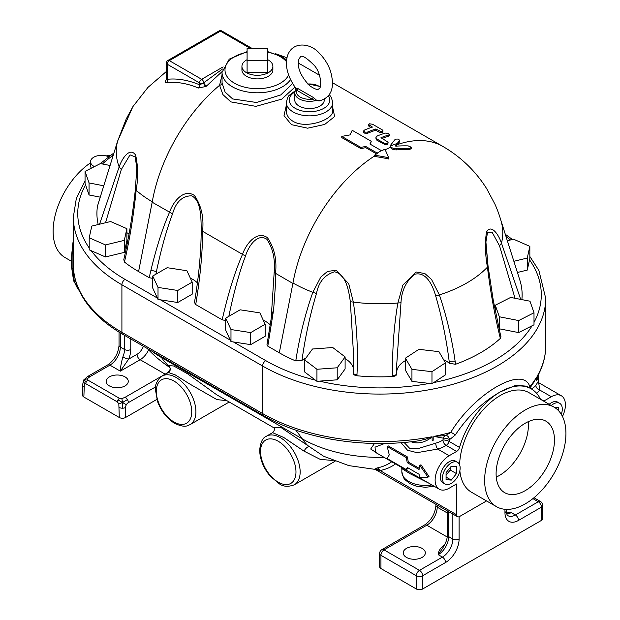 <?xml version="1.0" encoding="UTF-8"?>
<svg xmlns="http://www.w3.org/2000/svg" width="620" height="620" viewBox="0 0 620 620"><rect width="100%" height="100%" fill="white"/><g stroke="black" fill="none" stroke-linecap="round" stroke-linejoin="round"><path stroke-width="0.93" d="M83.863 397.032L84.343 383.974L83.63 380.052L82.569 385.198L82.569 395.227A4.425 2.55 0 0 0 83.863 397.032L119.303 417.493A4.425 2.55 0 0 0 125.558 417.493L125.558 407.464A4.425 2.55 180 0 1 122.427 408.208L122.528 402.504L121.861 398.614L119.466 398.327L87.87 380.091A2.945 1.705 120 0 0 86.397 381.649L83.63 380.052L87.559 376.557A4.425 2.55 60 0 1 89.768 376.774L109.918 365.141A4.425 2.55 -120 0 0 107.709 364.917L87.559 376.557L83.63 380.052L87.381 378.704L89.768 376.774M87.87 380.091L87.381 378.704M84.343 383.974L85.785 383.703L117.382 401.938A2.945 1.705 -60 0 1 117.986 399.885A2.945 1.705 -60 0 1 119.466 398.327M86.397 381.649A2.945 1.705 120 0 0 85.785 383.703M83.863 387.004A4.425 2.55 180 0 1 82.569 385.198L83.568 380.013M117.986 399.885L122.528 402.504L118.823 403.876L119.303 417.493M122.427 408.208A4.425 2.55 180 0 1 119.303 407.464M117.382 401.938L118.823 403.876M125.558 407.464A3.929 2.271 -60 0 1 126.372 404.721L122.528 402.504L127.418 399.567A4.425 2.55 60 0 1 128.34 402.651L155.651 386.88M165.3 374.248A4.425 2.55 -120 0 0 165.168 374.162L125.209 397.234A4.425 2.55 60 0 1 127.418 399.567M125.209 397.234L121.861 398.614M126.372 404.721A3.929 2.271 -60 0 1 128.34 402.651M71.626 255.355L72.92 242.676L71.626 258.587M91.202 168.252L90.528 165.881L90.528 161.735A11.059 6.386 0 0 0 93.767 166.245L94.418 166.625M106.129 155.915A57.49 33.193 -60 0 1 110.492 155.333M71.626 261.369L65.023 257.556A57.49 33.193 -60 0 1 55.622 213.575A57.49 33.193 -60 0 1 90.528 162.851M371.086 127.534L368.885 126.224L368.551 124.411L372.442 127.084A127.503 73.617 120 0 0 364.382 130.115L363.692 130.882L364.149 131.642L365.622 132.207L367.691 132.021A127.503 73.617 -60 0 1 375.751 128.999L380.486 131.347L382.509 131.192L382.943 130.626L382.269 129.867L372.558 124.256L369.233 123.767L368.551 124.411M382.943 130.673L382.912 132.083L381.285 132.649L379.084 132.145L375.751 130.231A126.031 72.765 120 0 0 367.691 133.238L364.653 133.145L363.731 132.324L363.692 130.905M389.36 135.594L388.678 136.23A126.031 72.765 120 0 0 381.866 138.562M388.12 142.678L387.671 144.522L385.392 144.824L376.859 140.174L375.999 139.082L375.937 137.477L376.859 138.965L384.129 143.197L386.183 143.662L387.694 143.29L388.12 142.654L387.663 141.926L380.982 137.686A127.503 73.617 -60 0 1 388.678 134.99L389.36 134.408L388.88 133.688L385.369 133.083A127.503 73.617 120 0 0 377.301 135.927L375.937 137.477M286.308 105.4L284.03 115.653L291.447 124.659L307.629 128.193L324.686 124.442L334.637 116.552L332.746 107.709M222.03 75.02L219.588 85.289L222.906 94.597L230.873 101.897L255.928 106.361L281.744 99.13L294.95 87.087M135.54 189.038L136.16 190.286A122.9 70.959 0 0 0 152.264 201.756A126.031 72.765 120 0 0 152.187 202.213L172.561 213.869C175.933 201.942 182.272 195.92 191.588 195.804C201.267 200.376 201.058 218.457 201.206 230.408L201.206 230.718C201.051 252.875 198.803 276.799 194.463 302.49L194.471 302.459M225.696 320.54L222.169 319.812L195.719 304.544C200.245 277.225 202.538 252.821 202.601 231.322L202.577 231.306C204.034 217.38 201.314 205.437 194.417 195.478C183.737 188.224 173.119 201.748 169.547 212.234C162.766 227.602 156.566 246.954 150.924 270.281L149.195 277.683L138.585 271.56A142.244 82.127 180 0 1 124.465 262.058L123.822 259.524A4.425 1.93 12.6 0 0 124.682 261.067C129.859 238.468 133.688 214.876 136.175 190.293C138.252 177.785 138.082 166.083 135.641 155.163C129.944 146.622 122.047 158.278 119.172 166.912L121.326 169.477L130.03 154.868L135.238 156.961L136.787 168.16L135.369 189.379C132.812 213.652 128.968 237.034 123.822 259.524M202.601 231.322L242.505 254.363C234.957 271.529 228.183 293.353 222.169 319.812M275.536 273.428C277.001 259.501 274.28 247.558 267.383 237.607C256.696 230.346 246.078 243.877 242.505 254.363L245.52 255.99C248.558 245.876 257.602 232.903 266.887 239.281C272.932 248.256 275.358 259.338 274.164 272.529L292.888 283.449M376.572 153.9L365.754 147.653L360.825 148.591L341.783 137.594L341.783 136.392L360.825 147.382L365.754 146.452L377.231 153.078A127.449 73.586 60 0 1 377.572 153.28A127.503 73.617 120 0 0 374.449 155.248A127.294 100.394 24.9 0 1 388.686 157.805A127.371 26.916 -98.8 0 0 384.873 149.157A127.503 73.617 120 0 0 381.742 150.838A127.487 73.61 -120 0 0 381.401 150.637L369.923 144.018L371.248 141.29L352.207 130.301L350.006 134.904L341.783 136.392M371.248 141.29L370.38 144.274M411.161 148.42L409.688 149.583A126.031 97.348 149.3 0 0 396.606 149.893C393.336 149.9 391.282 149.048 390.445 147.335L390.445 146.119C391.282 147.831 393.336 148.684 396.606 148.676A127.503 98.487 -30.7 0 1 409.688 148.343L411.161 147.173L408.185 145.886A127.387 98.394 149.3 0 0 396.095 146.15A127.17 102.967 167.3 0 0 395.893 146.142A126.72 101.758 -162.3 0 0 395.777 146.119A126.379 94.349 -142.5 0 0 395.661 146.08A126.116 81.375 -126.7 0 0 395.56 146.033A126.007 62.992 -114.1 0 0 395.483 145.971A126.085 41.889 -104.4 0 0 395.428 145.909A126.309 18.646 -96.1 0 0 395.405 145.847A126.604 3.464 -88.9 0 1 395.413 145.793A126.914 24.103 -82.1 0 1 395.436 145.754A127.053 33.635 -78.8 0 1 397.219 143.437L399.706 140.36L399.675 141.748L397.219 144.661A125.573 33.24 101.2 0 0 396.048 146.15M385.19 149.823A126.031 72.765 -60 0 1 390.445 147.335L390.662 146.297M507.718 241.901L519.994 280.612A4.425 2.604 -17.6 0 0 519.979 280.565L500.968 220.642M397.219 144.661A126.031 72.765 -60 0 1 442.897 146.459A126.031 126.031 0 0 1 486.832 188.93L494.938 204.174L486.839 188.945M520.234 281.387L520.265 281.48A142.244 82.127 180 0 1 521.877 299.615M494.938 204.174A126.031 126.031 0 0 1 501.193 221.425A122.9 70.959 180 0 1 501.464 243.187L499.534 245.846L515.019 298.282M520.692 299.39L501.464 243.187C498.736 234.717 491.118 223.448 486.452 232.167C484.848 243.125 485.173 254.789 487.444 267.15L487.429 267.166C490.358 290.981 494.419 313.751 499.611 335.466L500.34 338.404A142.244 82.127 180 0 1 455.537 364.273L455.119 361.15C451.817 338.257 446.571 316.177 439.371 294.911L431.536 279.457L424.901 273.591L416.082 271.978L402.876 285.045L397.862 303.01C393.778 327.213 392.072 351.362 392.739 375.464A4.425 1.581 -1.1 0 0 396.769 373.806L396.769 373.806A4.425 1.581 -1.1 0 0 396.761 373.713L396.692 365.033L400.985 302.746L397.839 303.017A122.9 70.959 180 0 1 353.346 302.103L348.773 283.859L336.149 270.204L327.445 271.467L320.788 277.078L312.844 292.291C305.234 313.914 299.599 336.466 295.926 359.933A4.425 1.767 9.4 0 0 301.979 360.375C305.172 337.296 310 314.999 316.471 293.493L312.821 292.284A122.9 70.959 180 0 1 292.981 282.991L279.302 352.796L267.801 346.162L266.964 344.798L271.684 315.456L273.645 309.597L275.241 287.463L275.559 273.443M499.611 335.466L500.278 334.002L500.952 336.722L500.34 338.404M499.534 245.846L492.04 232.089L487.506 232.578L485.91 241.986L487.808 265.887L487.444 267.15M495.303 308.752A28.745 16.593 0 0 0 494.9 308.969M487.429 267.166A122.9 70.959 180 0 1 439.371 294.911M455.537 364.273L449.283 363.304L449.097 361.879L449.283 363.304M455.119 361.15L449.182 361.351L449.097 361.879M400.985 302.746C401.543 290.61 406.139 281.108 414.78 274.234C426.63 271.374 432.954 286.184 435.697 295.972L439.347 294.919M435.697 295.972C441.765 316.851 446.229 338.427 449.097 360.693L449.182 361.351M396.761 373.713C396.73 375.278 395.397 376.208 392.755 376.518A142.244 82.127 180 0 1 356.942 375.774C354.346 375.363 353.129 374.372 353.299 372.814A4.425 1.589 2.2 0 0 353.253 373.007A4.425 1.589 2.2 0 0 356.981 374.728C358.104 350.664 356.887 326.461 353.346 302.103M396.738 371.597A28.745 16.593 180 0 1 405.403 360.631M443.633 359.693A28.745 16.593 180 0 1 449.097 363.111M316.471 293.493C318.75 281.929 324.772 274.707 334.529 271.824C346.185 274.102 348.797 290.935 350.339 301.7L353.322 302.103M350.339 301.7L353.594 355.237L353.299 372.814M306.04 357.88A28.745 16.593 180 0 0 301.979 360.375L295.763 360.956A142.244 82.127 180 0 1 279.302 352.796M353.594 355.237L353.253 373.062M345.108 358.662A28.745 16.593 180 0 1 353.4 368.528M271.002 319.858L271.366 317.231M228.827 316.339C233.849 292.152 239.413 272.033 245.52 255.99M274.164 272.529L271.173 318.424M152.729 278.411L149.195 277.683M156.465 273.87L156.426 271.529L150.924 270.281M202.577 231.306L201.206 230.408M156.426 271.529L156.465 271.335C161.347 248.356 166.71 229.199 172.561 213.869M152.187 202.213L138.585 271.56L152.264 201.756A126.031 72.765 120 0 1 219.588 85.289A2.945 2.124 176.2 0 0 222.069 83.127L222.03 72.37A35.379 20.421 0 0 0 232.392 86.808A35.379 20.421 0 0 0 290.501 79.593M195.719 304.544L194.463 302.49M197.392 282.86A28.745 16.593 0 0 0 190.325 278.117M98.216 224.533A142.244 82.127 180 0 1 97.503 206.057L117.583 141.213A122.9 70.959 0 0 0 119.164 166.896L99.549 224.208M105.532 222.758L121.326 169.477M124.465 262.058L124.682 261.067M129.022 233.918A28.745 16.593 0 0 0 126.883 232.725M97.913 204.755A4.425 2.534 17.5 0 0 97.836 204.956L117.599 141.159L132.905 106.609L147.94 87.412L166.385 71.478M97.503 206.057L97.642 205.615M360.825 147.382L360.825 148.591M365.754 146.452L365.754 147.653M374.449 155.248L374.449 156.457A125.821 99.231 -155.1 0 1 388.686 159.014L388.686 157.805M375.751 128.999L375.751 130.231M375.999 137.873L375.999 139.082M376.185 138.26L376.185 139.469M376.479 138.632L376.479 139.841M376.859 138.965L376.859 140.174M377.301 139.252L377.301 140.469M399.575 141.895L399.575 140.655C399.063 139.12 397.583 138.694 395.149 139.368L390.662 145.088L390.445 146.119A127.503 73.617 -60 0 1 397.219 143.437M411.285 148.816L411.161 147.173M419.081 474.285A21.374 12.338 120 0 0 419.872 477.439L427.963 477.175L419.856 465.411A21.374 12.338 120 0 0 419.074 469.472L407.255 462.644L406.232 457.545L387.19 446.555L389.275 454.84L387.206 458.575L406.247 469.572L407.262 467.457L419.081 474.285M407.255 462.644L408.309 462.039L419.229 468.34M406.232 457.545L407.348 456.901L408.309 462.039M419.856 465.411L420.972 464.768L429.001 476.571L427.963 477.175M387.19 446.555L388.306 445.912L407.348 456.901M406.247 469.572L407.363 468.929L407.821 467.782M108.539 156.775A11.059 6.386 0 0 0 96.821 155.976A11.059 6.386 0 0 0 90.528 161.735M267.731 60.272L247.093 60.272L247.093 48.36L267.731 48.36L267.731 72.308L247.093 72.308L247.093 60.272M267.731 59.691A15.477 8.936 180 0 1 272.885 66.348A15.477 8.936 180 0 1 263.337 74.609A15.477 8.936 180 0 1 246.465 72.672A15.477 8.936 180 0 1 241.932 66.348A15.477 8.936 180 0 1 247.093 59.691M272.885 66.348L272.885 69.959A15.477 8.936 180 0 1 263.337 78.213A15.477 8.936 180 0 1 246.465 76.276A15.477 8.936 180 0 1 241.932 69.959L241.932 66.348M295.817 88.242A1.472 1.349 -36.7 0 0 295.802 88.226L294.787 92.83A14.741 8.51 0 0 0 315.355 100.642A1.472 0.961 132.2 0 1 316.471 100.153L313.178 97.379L297.538 88.35L295.802 88.226C287.688 76.779 284.859 66.131 287.331 56.296C292.113 40.564 310.922 42.958 319.447 53.405C324.306 58.288 327.941 64.038 330.351 70.672C335.281 87.598 331.491 97.697 318.998 100.967L316.471 100.153M295.988 89.458L296.515 90.125A1.472 0.837 119.2 0 0 297.538 88.35M320.695 100.68L315.355 100.642L312.124 99.138A13.268 7.657 180 0 1 296.515 90.125L312.124 99.138A1.472 0.868 120.8 0 0 313.178 97.379M324.268 99.34L324.268 100.052A14.741 8.51 180 0 1 315.169 107.911A14.741 8.51 180 0 1 299.103 106.067A14.741 8.51 180 0 1 294.787 100.052L294.787 92.83M321.648 437.325A11.059 6.386 180 0 1 320.122 436.984M513.871 261.299L527.271 258.052L529.844 246.357L513.577 239.219L507.346 240.731M517.413 272.474L527.271 270.088L529.844 258.393L529.844 246.357M527.271 270.088L527.271 258.052M499.317 316.774L518.669 320.555L534.006 312.767L529.991 301.204L510.647 297.429L495.303 305.211L499.317 316.774L499.317 328.809L498.65 326.895M499.317 328.809L518.669 332.591L534.006 324.803L534.006 312.767M518.669 332.591L518.669 320.555M495.303 311.046L495.303 305.211M554.357 407.317L558.643 407.696L558.643 410.82M561.302 414.338A12.532 7.231 120 0 0 562.286 409.068A12.532 7.231 120 0 0 559.697 403.333A12.532 7.231 120 0 0 551.257 405.519M549.173 404.318A12.532 7.231 -60 0 1 557.613 402.124L559.697 403.333M446.067 472.688L451.282 466.209L456.49 466.674L456.49 473.618L451.282 480.105L446.067 479.64L446.067 472.688M451.282 480.105L446.067 477.098M446.067 475.199L450.236 470.014L450.236 467.503M456.49 473.618L450.236 470.014M442.424 478.268A12.532 7.231 -60 0 1 447.888 465.659A12.532 7.231 -60 0 1 457.545 462.303A12.532 7.231 -60 0 1 457.545 476.772A12.532 7.231 -60 0 1 445.021 484.003A12.532 7.231 -60 0 1 442.424 478.268M445.021 484.003L442.936 482.802A12.532 7.231 -60 0 1 440.339 477.067A12.532 7.231 -60 0 1 445.803 464.457A12.532 7.231 -60 0 1 455.46 461.102L457.545 462.303M274.203 427.986L216.853 394.878L187.674 373.852L173.809 366.009L168.307 365.544A4.425 4.386 179.8 0 1 168.795 372.419M169.888 367.459L170.244 369.163L168.346 372.481L175.15 374.837L189.309 383.757L216.946 399.629L226.843 400.644M273.955 427.552L273.955 427.552C274.97 429.001 274.505 430.706 272.575 432.659L283.782 437.503L304.048 451.166A4.425 1.736 127.1 0 1 309.024 446.788A126.031 72.765 -60 0 1 302.242 438.821L161.533 357.577A126.031 72.765 120 0 0 168.307 365.544L169.741 367.358M160.425 356.074L161.533 357.577A109.802 63.395 180 0 1 151.513 350.928M375.519 469.433L348.851 465.62L323.594 456.235L280.914 427.443L274.079 427.746M304.048 451.166L320.23 459.366L333.142 460.513M391.731 461.753A108.523 62.659 60 0 1 376.991 467.961L374.852 469.154M295.864 430.133L302.242 438.821A109.802 63.395 0 0 0 384.082 457.335M496.256 477.106A41.276 23.831 120 0 0 528.263 421.662M496.101 473.757A41.276 23.831 -60 0 1 514.12 432.218A41.276 23.831 -60 0 1 545.925 421.166A41.276 23.831 -60 0 1 545.925 468.821A41.276 23.831 -60 0 1 504.649 492.652A41.276 23.831 -60 0 1 496.101 473.757M452.848 514.065L452.848 539.051A14.741 8.51 -60 0 1 442.424 557.109L419.492 570.346A4.425 2.55 120 0 0 416.361 575.763L416.361 589A4.425 2.55 0 0 0 422.615 589L541.446 520.397A4.425 2.55 0 0 0 542.74 518.591L542.74 505.354A4.425 4.425 0 0 0 540.524 501.526A4.425 2.55 120 0 0 538.315 501.743A4.425 2.55 60 0 1 541.446 507.16L541.446 520.397M530.325 386.647L529.837 386.764C523.327 364.909 474.362 393.243 450.701 432.45L445.61 435.558A4.425 2.852 -105.3 0 1 449.585 439.611A4.425 1.256 15.6 0 0 443.354 438.177L442.913 440.053A4.425 1.395 -164.9 0 1 449.097 441.409A4.425 2.55 -60 0 1 446.183 445.377L456.63 451.414L449.198 455.708A19.902 11.486 -60 0 0 436.201 473.238A19.902 11.486 -60 0 0 439.247 489.188A19.902 11.486 -60 0 0 449.198 488.204L456.49 483.988L456.49 514.678A4.425 2.55 120 0 0 457.413 516.7A4.425 2.55 120 0 0 459.621 516.483L486.561 500.929M444.509 545.065L443.719 545.523A2.945 1.705 -120 0 0 444.153 545.724M443.719 545.523C440.177 548.181 438.356 551.234 438.255 554.698L442.874 547.786M422.096 548.382A11.059 6.386 180 0 1 425.336 552.893A11.059 6.386 180 0 1 414.276 559.279A11.059 6.386 180 0 1 403.225 552.893A11.059 6.386 180 0 1 410.053 546.995A11.059 6.386 180 0 1 422.096 548.382M506.587 513.468L511.213 512.577L506.455 512.942M422.615 589L422.615 575.763A4.425 2.55 -120 0 0 419.492 570.346L384.051 549.886A4.425 2.55 -120 0 0 381.843 549.669A4.425 4.425 0 0 0 379.634 553.497L379.634 566.734A4.425 2.55 0 0 0 380.928 568.54L380.928 555.303A4.425 2.55 -60 0 1 384.051 549.886L426.785 525.21L447.221 537.013M416.361 589L380.928 568.54M124.511 335.342L124.511 349.494A14.741 8.51 -60 0 1 122.876 356.919A4.425 0.775 22.8 0 0 128.635 359.151A19.166 11.067 120 0 0 130.766 349.494L130.766 338.946M122.876 356.919C121.264 362.607 120.419 367.35 120.342 371.155L128.635 359.151L137.02 354.307A4.425 2.55 -120 0 0 140.151 359.724A14.741 8.51 120 0 0 148.591 349.866M109.399 385.896A11.059 6.386 180 0 1 106.159 381.385A11.059 6.386 180 0 1 117.219 375.007A11.059 6.386 180 0 1 128.27 381.385A11.059 6.386 180 0 1 121.45 387.283A11.059 6.386 180 0 1 109.399 385.896M379.347 470.138C374.589 469.278 374.813 469.41 380.021 470.526A4.425 3.542 79.3 0 0 376.991 467.961M457.413 516.7L374.681 469.107L379.363 469.325M374.511 443.439L370.69 449.027L378.572 454.158M330.026 439.007L335.04 439.882M439.247 489.188L375.488 452.375L375.046 447.144L384.78 443.447M401.341 467.224L401.845 468.619L409.998 473.672L428.668 483.081M401.047 442.696L407.534 450.236L417.035 452.678L437.689 449.058A4.425 1.581 74.3 0 1 435.752 443.153L417.663 448.733L409.665 448.322L404.054 442.455M543.678 401.148A4.425 2.55 120 0 0 543.911 401.024L551.343 396.73A19.902 11.486 -60 0 1 561.294 395.746A19.902 11.486 -60 0 1 562.48 416.485M537.261 376.216L538.238 375.844L538.61 374.302L537.284 376.014L537.261 379.665A23.583 13.617 180 0 1 536.703 380.626L536.68 377.053A165.834 95.744 180 0 1 529.837 386.764A4.425 3.883 -27.8 0 0 529.542 387.88M433.876 436.403L443.354 438.177A4.425 3.433 -103.3 0 1 445.61 435.558L433.876 436.403A165.834 95.744 180 0 0 450.701 432.45A4.425 1.372 -150.2 0 1 455.297 435C467.79 416.221 482.779 401.853 500.27 391.918L515.755 385.299L526.566 386.159L531.224 388.849A61.907 35.743 -60 0 1 540.508 399.311M456.63 451.414A4.425 2.55 120 0 0 459.544 447.446L449.097 441.409L449.585 439.611L455.297 435M459.544 447.446A61.907 35.743 -60 0 1 500.27 391.918A61.907 35.743 -60 0 1 531.224 388.849M433.814 436.581L433.814 440.029A23.583 13.617 0 0 1 432.148 440.355L432.086 436.751L425.367 439.301L418.236 440.867C363.769 448.686 303.226 438.882 263.539 415.601A4.425 2.55 -60 0 1 262.624 413.579L121.908 332.336A165.834 95.744 180 0 1 73.338 264.639L73.338 217.101A165.834 95.744 0 0 0 121.908 284.797L121.908 332.336A4.425 2.55 -60 0 0 122.822 334.366C102.765 322.741 88.575 308.845 80.244 292.671C75.663 283.58 73.361 274.234 73.338 264.639M411.161 441.75A23.583 13.617 0 0 0 412.874 442.432C419.476 443.804 425.901 441.959 432.148 436.906M538.749 382.803L538.238 381.409L535.858 385.361A4.425 3.247 -139.9 0 0 539.834 390.089L538.656 382.695M412.874 442.432A4.425 1.922 110 0 0 412.788 441.564M530.007 388.143L536.703 377.177M536.68 377.053L533.812 382.385L530.488 386.942M536.703 380.626A165.834 95.744 0 0 0 537.261 379.665M432.148 440.355A165.834 95.744 0 0 0 433.814 440.029M156.868 399.412L125.558 417.493M459.854 470.805A57.49 33.193 120 0 0 471.525 492.249L496.543 506.695A57.49 33.193 120 0 0 554.032 473.502A57.49 33.193 120 0 0 554.032 407.123A57.49 33.193 120 0 0 509.733 422.522A57.49 33.193 120 0 0 484.639 480.376A57.49 33.193 120 0 0 496.543 506.695M554.032 407.123L529.015 392.677A57.49 33.193 120 0 0 485.127 407.65A57.49 33.193 120 0 0 459.629 464.907M293.113 121.35C288.664 118.622 286.394 115.103 286.308 110.771L286.308 102.455A23.219 13.408 0 0 0 293.113 111.933A23.219 13.408 0 0 0 318.409 114.84A23.219 13.408 0 0 0 332.746 102.455L332.746 110.771C333.8 119.482 306.388 129.441 293.113 121.35M292.609 83.529L280.752 94.953L256.44 102.486L232.632 98.929L225.106 92.055L222.069 83.127M166.858 79.159C164.649 81.631 164.649 82.801 166.858 82.662A119.156 68.797 60 0 1 198.431 88.017L205.987 86.467A5.735 3.643 -22 0 0 206.576 85.971L222.053 71.633M166.858 82.662A2.945 2.333 83.5 0 0 167.253 79.314L166.578 79.763M198.431 88.017A2.945 1.922 112.6 0 0 199.562 84.793A121.946 70.409 -120 0 0 167.253 79.314L167.253 64.248L199.562 82.902L199.562 84.793L203.43 83.049A2.945 0.883 52.9 0 0 205.987 86.467M222.44 69.029L203.732 82.801A2.945 1.178 -133 0 0 206.576 85.971M263.291 320.238A28.745 16.593 180 0 1 270.157 324.787M100.285 197.168L89.055 194.975L89.055 182.939L103.827 185.822M89.055 194.975L85.049 183.411L85.049 171.376L89.055 182.939M110.112 165.486L100.386 163.587L85.049 171.376M158.015 287.417L177.746 290.47L192.192 282.131L186.907 270.738L167.175 267.693L152.729 276.032L158.015 287.417L158.015 299.452L177.746 302.506L177.746 290.47M158.015 299.452L152.729 288.067L152.729 276.032M177.746 302.506L192.192 294.167L192.192 282.131M126.883 228.664L110.616 221.526L91.783 226.091L89.21 237.786L105.477 244.923L124.31 240.358L126.883 228.664L126.883 240.7L124.31 252.394L124.31 240.358M124.31 252.394L105.477 256.959L105.477 244.923M105.477 256.959L89.21 249.821L89.21 237.786M345.108 356.911L345.108 368.947L337.21 379.82L316.944 381.308L304.583 371.915L304.583 359.879L312.488 349.006L332.754 347.526L345.108 356.911L337.21 367.784L316.944 369.272L304.583 359.879M445.462 362.816L445.462 374.852L431.969 383.71L411.943 381.393L405.403 370.218L405.403 358.182L418.895 349.331L438.921 351.649L445.462 362.816L431.969 371.675L411.943 369.357L405.403 358.182M265.151 324.26L265.151 336.296L250.713 344.635L230.981 341.581L225.696 330.189L225.696 318.153L240.134 309.814L259.865 312.868L265.151 324.26L250.713 332.599L230.981 329.546L225.696 318.153M411.943 381.393L411.943 369.357M431.969 383.71L431.969 371.675M230.981 341.581L230.981 329.546M250.713 344.635L250.713 332.599M316.944 381.308L316.944 369.272M337.21 379.82L337.21 367.784M79.282 290.695A57.49 33.193 -60 0 1 72.92 269.15L72.92 242.676L73.338 242.916M71.626 255.339L71.626 267.344A4.425 2.55 180 0 0 72.92 269.15L73.54 269.514M319.432 75.183L302.188 65.224A126.031 72.765 120 0 0 298.228 63.209M292.981 282.991A126.031 72.765 -60 0 1 374.449 156.031M519.994 280.612L520.265 281.48M392.739 375.464L392.755 376.518M356.942 375.774L356.981 374.728M295.926 359.933L295.763 360.956M267.801 346.162L273.645 309.597M155.883 274.211L156.465 271.707M97.557 205.832L97.836 204.956A4.425 2.534 17.5 0 0 97.782 205.174M377.231 153.078A127.503 73.617 -60 0 1 379.882 151.505A127.503 73.617 -60 0 1 381.401 150.637M369.249 125.24L369.249 126.472M378.96 130.851L378.96 132.083M367.691 132.021L367.691 133.238M384.129 143.197L384.129 144.406M388.678 134.99L388.678 136.23M409.688 148.343L409.688 149.583M396.606 148.676L396.606 149.893M93.767 166.245L93.767 166.951M307.784 84.033A13.268 7.657 180 0 1 320.16 87.04M195.912 411.773A28.009 16.166 -120 0 0 183.691 383.586A28.009 16.166 -120 0 0 162.107 376.084C157.093 380.207 154.876 384.733 155.442 389.654L157.488 401.349C161.184 411.293 166.966 418.671 174.848 423.475C185.504 428.219 187.372 425.599 190.115 424.599A28.009 16.166 -120 0 0 195.912 411.773M335.063 461.264L294.345 484.778A28.009 16.166 -120 0 0 294.345 452.437A28.009 16.166 -120 0 0 266.337 436.263L272.575 432.659M504.959 509.291L504.959 512.577A19.166 11.067 120 0 0 518.514 520.397L541.446 507.16A4.425 2.55 0 0 0 542.74 505.354M506.253 509.377L506.253 510.771A4.425 2.55 180 0 1 504.959 512.577M379.634 553.497A4.425 2.55 0 0 0 380.928 555.303L416.361 575.763A4.425 2.55 0 0 0 422.615 575.763L445.548 562.518A19.166 11.067 120 0 0 459.102 539.051L459.102 516.731M445.548 562.518A4.425 2.55 60 0 0 442.424 557.109L438.255 554.698A14.741 8.51 120 0 0 448.679 536.641L452.848 539.051A4.425 2.55 0 0 0 459.102 539.051M447.384 510.911L447.384 534.843A4.425 2.55 180 0 0 448.679 536.641L448.679 511.663M437.209 505.044L437.209 507.16A4.425 2.55 180 0 1 435.914 505.354C435.147 513.639 431.373 520.188 424.576 524.993A4.425 2.55 -120 0 1 426.785 525.21A14.741 8.51 120 0 0 437.209 507.16L447.384 513.027M506.757 513.988A14.741 8.51 120 0 0 511.213 512.577L515.383 514.98A4.425 2.55 60 0 1 518.514 520.397M532.906 498.62L538.315 501.743L515.383 514.98A14.741 8.51 -60 0 1 508.012 515.708C507.175 515.592 506.587 513.949 506.253 510.771M119.048 332.111L119.048 345.278A4.425 2.55 0 0 0 120.342 347.084L124.511 349.494A4.425 2.55 0 0 0 130.766 349.494M170.206 369.753A14.741 8.51 -60 0 1 165.168 374.162L140.151 359.724L120.342 371.155L109.918 365.141A14.741 8.51 120 0 0 120.342 347.084L120.342 332.901M143.414 346.255A10.315 5.96 -60 0 1 137.02 354.307M456.49 514.678L380.021 470.526A112.329 64.852 -120 0 0 395.506 463.93M449.198 455.708L437.689 449.058A28.009 16.166 0 0 0 446.183 445.377A4.425 2.674 -122.5 0 1 442.913 440.053A23.583 13.617 180 0 1 435.752 443.153M543.911 401.024L540.338 398.962M551.343 396.73L539.834 390.089A28.009 16.166 0 0 1 536.478 393.142M535.858 385.361A23.583 13.617 180 0 1 531.433 388.972M538.61 374.302C543.322 365.095 545.693 355.617 545.716 345.882A165.834 95.744 180 0 1 537.284 376.014M191.743 411.773A25.056 14.469 60 0 1 165.168 414.152A25.056 14.469 60 0 1 165.168 378.712A25.056 14.469 60 0 1 191.743 411.773M260.54 451.492A25.056 14.469 60 0 1 287.114 449.12A25.056 14.469 60 0 1 287.114 484.561A25.056 14.469 60 0 1 260.54 451.492M506.036 236.592A161.409 93.186 180 0 1 510.485 239.971M529.527 259.803A161.409 93.186 180 0 1 534.006 322.416M532.068 325.787A161.409 93.186 180 0 1 433.682 382.587M429.435 383.416A161.409 93.186 180 0 1 319.393 381.122M315.448 380.169A161.409 93.186 180 0 1 265.748 360.623A4.425 2.55 120 0 0 262.624 366.04A165.834 95.744 0 0 0 443.346 386.795A165.834 95.744 0 0 0 545.716 298.336L538.873 270.428L529.844 256.463M157.364 298.05L125.039 279.38A4.425 2.55 120 0 0 121.908 284.797L262.624 366.04L262.624 413.579A165.834 95.744 180 0 0 432.086 436.751M265.748 360.623L233.422 341.953M230.33 340.171L160.456 299.832M125.039 279.38A161.409 93.186 180 0 1 91.179 250.689M89.21 247.961A161.409 93.186 180 0 1 85.552 184.876M102.416 163.99A161.409 93.186 180 0 1 113.29 155.155M431.877 484.933A23.583 13.617 180 0 1 401.845 471.836L403.519 477.702L404.868 479.578L409.998 483.67L416.105 486.111L425.32 487.32L434.178 486.258M223.154 66.875L201.647 79.29A2.945 1.705 -120 0 1 203.732 82.801A2.937 1.86 158 0 1 203.43 83.049A2.945 1.705 0 0 1 199.562 82.902A2.945 1.705 120 0 1 201.647 79.29L169.338 60.636A2.945 1.705 -120 0 0 167.857 60.489A2.945 2.945 0 0 0 166.385 63.039A2.945 1.705 0 0 0 167.253 64.248A2.945 1.705 -60 0 1 169.338 60.636L220.41 31.147A2.945 1.705 -60 0 1 221.883 31A2.945 2.945 0 0 0 218.938 31A2.945 1.705 60 0 1 220.41 31.147L250.217 48.36M328.476 95.898A20.266 11.703 180 0 1 320.532 109.872A20.266 11.703 180 0 1 295.197 108.322A20.266 11.703 180 0 1 294.849 91.977M288.626 75.043A32.426 18.724 180 0 1 234.476 83.196A32.426 18.724 180 0 1 247.093 52.212M267.731 52.212A32.426 18.724 180 0 1 286.463 61.644M442.897 146.459L332.622 82.793M520.257 281.433L519.979 280.565M485.91 241.986L488.072 266.305L493.303 300.56L500.286 334.017M396.769 373.806L396.692 365.048M396.692 365.769L396.692 365.033M117.599 141.182L126.193 119.032L132.905 106.609M389.36 134.377L389.36 135.617M298.662 59.59L300.312 57.009C301.676 54.7 306.358 57.536 314.363 65.511C321.517 73.361 321.989 88.815 318.742 88.924C317.688 90.171 314.642 89.094 309.597 85.692C300.654 76.19 297.003 67.495 298.662 59.59M320.331 86.56L307.528 83.778M147.266 348.471A126.031 126.031 0 0 0 169.803 367.459M168.346 372.481L162.107 376.084M229.222 402.016L190.115 424.599M71.626 267.344L73.586 280.767L79.538 291.229M442.866 547.793C445.819 543.267 447.322 538.951 447.384 534.843M540.524 501.526L533.983 497.744M424.576 524.993L381.843 549.669M435.914 505.354L435.914 504.293M119.048 345.278C118.281 353.563 114.506 360.112 107.709 364.917M530.495 386.934L529.899 388.081M561.294 395.746L538.633 382.664M538.238 381.409L538.238 375.844M294.345 484.778C288.269 487.057 283.239 486.716 279.263 483.755L270.157 476.137C263.469 468.069 259.974 459.451 259.672 450.291C260.4 442.386 262.624 437.712 266.337 436.263M505.308 234.29L512.446 239.49M113.987 152.892L100.06 163.758M85.049 180.877L76.314 198.578L73.338 217.101M545.716 345.882L545.716 298.336M122.822 334.366L263.539 415.601M401.845 468.619L401.845 471.836M302.188 65.224L298.228 63.031M286.967 57.753L275.606 53.723M267.755 51.623L282.309 56.869L286.603 60.001M166.385 63.039L166.385 79.678M167.857 60.489L218.938 31M221.883 31L251.945 48.36M332.746 102.455L331.344 97.34L329.36 94.721M295.112 90.892L288.912 95.604L287.719 97.332L286.308 102.455M247.093 51.615L229.253 59.125L222.03 72.37"/></g></svg>
